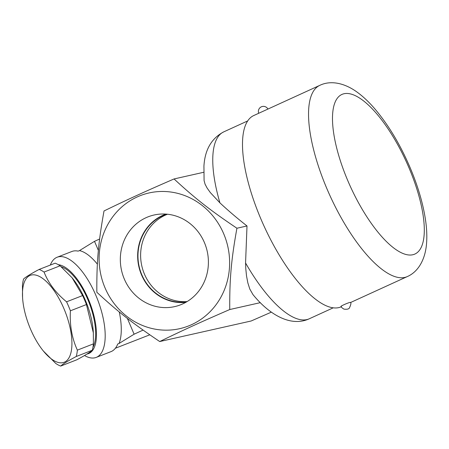 <?xml version="1.0" encoding="UTF-8"?>
<svg xmlns="http://www.w3.org/2000/svg" width="449" height="449" viewBox="0 0 449 449"><rect width="100%" height="100%" fill="white"/><g stroke="black" fill="none" stroke-linecap="round" stroke-linejoin="round"><path stroke-width="0.67" d="M167.505 214.24A45.181 42.234 -102.7 0 0 144.488 274.227A45.181 42.234 -102.7 0 0 187.138 301.56M186.464 301.958A45.181 42.234 77.3 0 1 139.139 266.482A45.181 42.234 77.3 0 1 166.731 214.162M124.345 279.11A46.949 43.89 77.3 0 1 157.61 214.369A46.949 43.89 77.3 0 1 207.185 251.182A46.949 43.89 77.3 0 1 178.141 305.674A46.949 43.89 77.3 0 1 124.345 279.11M165.9 214.1A45.512 42.543 -102.7 0 0 141.547 274.956A45.512 42.543 -102.7 0 0 185.746 302.373M60.699 366.075L76.728 359.829C85.029 355.417 90.215 352.224 92.281 350.242A52.179 21.625 -111.3 0 0 93.398 343.883L93.341 332.832L86.433 304.545A52.179 21.625 -111.3 0 0 82.605 295.565L72.081 277.763L60.093 265.808A52.179 21.625 -111.3 0 0 55.148 263.187L39.114 269.439A52.179 21.625 68.7 0 1 44.058 272.06C48.447 283.196 55.951 293.113 66.57 301.818A52.179 21.625 68.7 0 1 70.403 310.798C69.606 325.127 71.924 338.237 77.363 350.136A52.179 21.625 68.7 0 1 76.246 356.495C67.945 360.906 62.765 364.1 60.699 366.075A52.179 21.625 68.7 0 1 55.755 363.454L43.401 351.062A46.645 19.335 -111.3 0 0 71.868 346.022A46.645 19.335 -111.3 0 0 46.932 282.09A46.645 19.335 -111.3 0 0 22.573 297.653A46.645 19.335 -111.3 0 0 30.515 329.095A46.645 19.335 -111.3 0 0 43.401 351.062M72.081 277.763L72.441 278.206A46.645 19.335 68.7 0 1 93.269 331.615L93.341 332.832M22.573 297.653L22.45 285.379A52.179 21.625 68.7 0 1 23.567 279.02C25.632 277.044 30.813 273.851 39.114 269.439M60.093 265.808L44.058 272.06M82.605 295.565L66.57 301.818M86.433 304.545L70.403 310.798M93.398 343.883L77.363 350.136M92.281 350.242L76.246 356.495M61.143 266.7A45.854 19.004 68.7 0 1 88.902 302.16A45.854 19.004 68.7 0 1 92.921 347.403M341.442 306.37C338.888 306.869 347.986 302.705 350.068 302.43L350.4 302.401C351.314 302.705 350.995 304.529 349.445 307.857C348.879 309.086 347.043 309.507 343.945 309.125C341.953 307.891 341.004 306.976 341.094 306.37M341.279 306.757L341.223 306.785A105.145 36.65 -114.6 0 1 264.175 226.391A105.145 36.65 -114.6 0 1 253.792 115.528L319.834 85.338A105.145 36.65 65.4 0 0 330.217 196.202A105.145 36.65 65.4 0 0 407.265 276.595C418.558 271.696 425.36 259.073 426.55 243.521C427.117 236.314 426.774 228.479 425.523 220.021C423.025 203.403 417.839 185.824 409.965 167.303C399.941 144.011 388.059 124.334 374.32 108.26C368.848 101.94 363.258 96.67 357.556 92.455C344.883 83.059 330.834 80.017 319.834 85.338M84.502 355.518L84.625 355.591A53.757 22.282 -111.3 0 0 96.221 357.398A53.757 22.282 -111.3 0 0 99.886 306.01A53.757 22.282 -111.3 0 0 63.382 256.879A53.757 22.282 -111.3 0 0 57.158 257.226L71.907 251.479A53.757 22.282 68.7 0 1 78.132 251.126L79.473 250.604A53.757 22.282 68.7 0 1 97.377 264.147M57.158 257.226A53.757 22.282 -111.3 0 0 50.316 265.067M119.266 311.943A53.757 22.282 68.7 0 1 119.08 343.463L117.739 343.99A53.757 22.282 68.7 0 1 110.97 351.646L96.221 357.398M58.319 264.697A47.431 19.661 68.7 0 1 91.978 308.833A47.431 19.661 68.7 0 1 86.971 354.036M119.08 343.463L134.116 334.196L143.091 330.094M127.381 318.414L134.116 334.196M98.382 250.424L94.509 241.338L79.473 250.604M94.509 241.338L99.627 238.997M252.944 294.555L249.807 289.061L247.842 282.881L246.529 276.006L245.799 268.856L245.564 262.974L247.006 225.965L236.92 228.232C231.213 259.988 229.523 279.11 229.753 309.529C200.001 322.438 183.529 329.97 159.715 341.543C132.713 323.364 117.924 311.774 96.849 292.26C96.625 261.84 98.309 242.718 104.016 210.963C127.83 199.384 144.303 191.858 174.055 178.949L203.723 172.276M115.382 348.239L149.803 334.814M159.715 341.543L251.137 320.996L271.364 312.139M229.753 309.529L260.341 302.654M174.055 178.949C195.124 198.458 209.913 210.053 236.92 228.232M247.006 225.965C237.111 218.197 228.081 210.497 219.92 202.858L210.334 192.582L207.124 188.069L205.064 184.169L204.087 180.582L203.93 166.108C204.918 149.713 211.53 138.298 223.782 131.854L247.741 120.904M223.669 233.704A69.567 65.032 -102.7 0 0 111.133 219.078A69.567 65.032 -102.7 0 0 158.295 329.656A69.567 65.032 -102.7 0 0 223.669 233.704M408.792 167.348A87.751 30.588 -114.6 0 1 392.914 247.343A87.751 30.588 -114.6 0 1 333.422 107.867A87.751 30.588 -114.6 0 1 408.792 167.348M252.939 294.555C268.839 314.154 290.469 327.45 309.238 318.796A102.776 35.825 -114.6 0 1 245.564 262.974M219.92 202.858A102.776 35.825 -114.6 0 1 223.782 131.854M267.924 109.068A5.057 5.057 0 0 0 261.34 106.823A5.057 5.057 0 0 0 258.731 113.271M407.265 276.595L350.467 302.559M309.238 318.796L333.197 307.846"/></g></svg>
